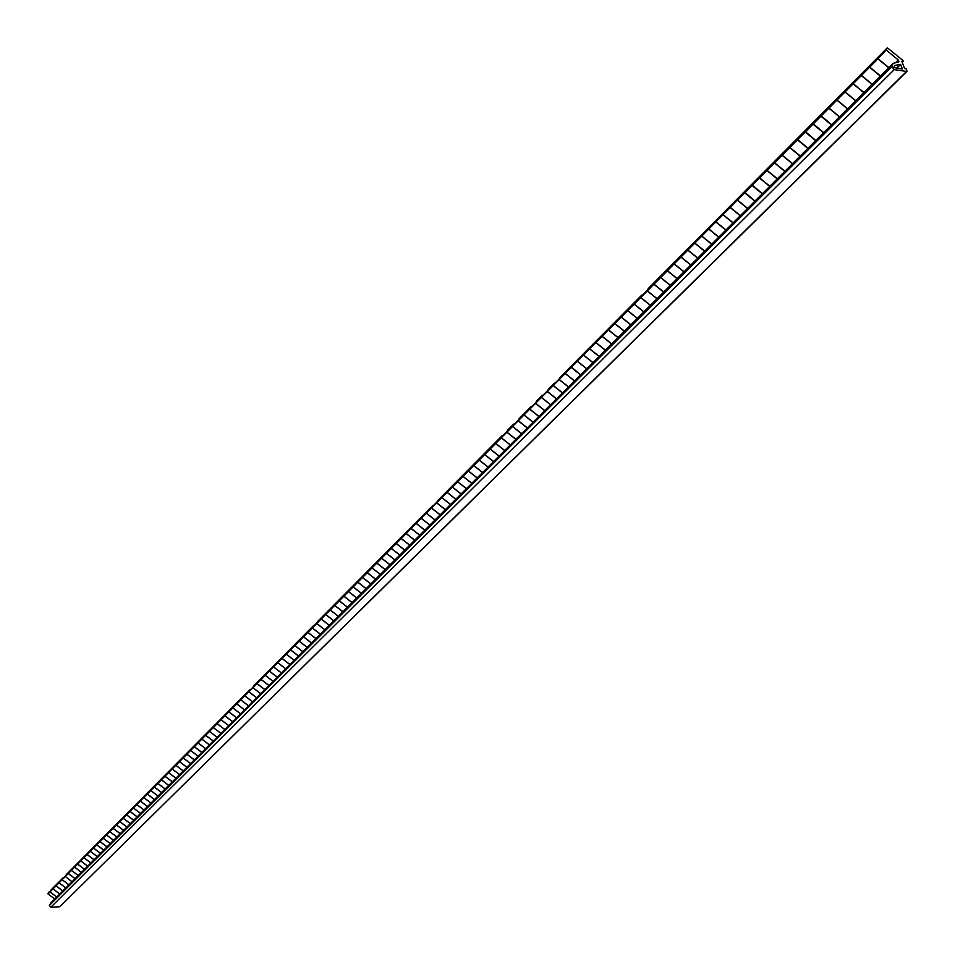 <?xml version="1.0" encoding="UTF-8"?>
<svg xmlns="http://www.w3.org/2000/svg" width="955" height="955" viewBox="0 0 955 955"><rect width="100%" height="100%" fill="white"/><g stroke="black" fill="none" stroke-linecap="round" stroke-linejoin="round"><path stroke-width="1.43" d="M56.715 897.02L49.97 891.97L50.985 890L50.018 891.922L56.763 896.972M51.069 889.917L54.029 886.932L53.026 888.89L59.795 893.952M59.747 894.011L52.979 888.938L53.981 886.992M62.791 890.979L56.011 885.894L57.014 883.936L54.053 886.909L57.061 883.888L56.059 885.834L62.839 890.92M57.109 883.841L60.105 880.82L59.103 882.778L65.895 887.875M65.847 887.923L59.055 882.826L60.046 880.88L57.085 883.864M60.153 880.773L63.161 877.74L62.159 879.698L68.975 884.808M68.915 884.867L62.111 879.746L63.114 877.8M72.007 881.787L65.095 876.296L72.055 881.728M66.289 874.601L69.321 871.545L68.318 873.503L75.159 878.636M75.111 878.696L68.271 873.55L69.273 871.593M78.226 875.58L71.374 870.435L72.377 868.465L69.321 871.545L72.425 868.417L71.422 870.375L78.286 875.532M72.484 868.358L75.493 865.326M81.366 872.464L74.406 866.925L81.414 872.404M75.6 865.218L78.68 862.114L77.677 864.084L84.565 869.265M84.517 869.325L77.618 864.144L78.632 862.174M81.879 858.891L78.68 862.114L81.832 858.939L80.829 860.921L87.729 866.113M87.681 866.161L80.769 860.968L81.784 858.999M90.856 862.998L83.933 857.781L84.995 855.752L83.992 857.733L90.916 862.938M85.055 855.704L88.182 852.552L87.168 854.534L94.115 859.751M94.056 859.81L87.12 854.582L88.123 852.6M91.346 849.353L88.182 852.552L91.382 849.329L90.367 851.311L97.326 856.551M97.267 856.599L90.319 851.371L91.322 849.389M91.429 849.282L94.593 846.094L93.578 848.076L100.561 853.328M100.502 853.388L93.53 848.136L94.533 846.154L91.405 849.305M94.641 846.046L97.816 842.847L96.813 844.829L103.797 850.093M103.749 850.153L96.753 844.889L97.768 842.895M97.876 842.788L101.063 839.576L100.06 841.558L107.067 846.846M107.008 846.894L100 841.618L101.015 839.624M101.123 839.517L104.334 836.293L103.319 838.275L110.338 843.575M110.291 843.635L103.271 838.335L104.274 836.341L101.087 839.541M104.382 836.234L107.617 832.987L106.602 834.98L113.645 840.293M113.585 840.34L106.542 835.04L107.557 833.035M107.664 832.927L110.911 829.668L109.897 831.662L116.952 836.986M116.892 837.046L109.837 831.721L110.852 829.716M110.959 829.609L114.218 826.326L113.203 828.331L120.282 833.667M120.223 833.727L113.156 828.391L114.17 826.385L110.935 829.632M114.278 826.278L117.549 822.971L116.534 824.977L123.625 830.337M123.577 830.396L116.486 825.036L117.501 823.031L114.242 826.302M117.608 822.924L120.903 819.605L119.888 821.61L126.991 826.982M126.931 827.042L119.829 821.67L120.843 819.665M124.234 816.25L120.903 819.605L124.257 816.215L123.255 818.232L130.369 823.616M130.322 823.664L123.195 818.28L124.21 816.274M124.317 816.167L127.648 812.812L126.633 814.83L133.772 820.226M133.712 820.285L126.573 814.878L127.588 812.872M137.126 816.883L129.976 811.464L130.99 809.446L127.648 812.812L131.038 809.386L130.035 811.404L137.186 816.823M134.428 805.972L131.038 809.386L134.464 805.948L133.449 807.966L140.624 813.397M140.564 813.457L133.39 808.026L134.404 806.008M134.512 805.889L137.89 802.487L136.875 804.516L144.074 809.959M144.014 810.019L136.828 804.576L137.842 802.546M150.974 803.083L143.739 797.604L144.778 795.551L137.89 802.487L141.352 799.013L140.337 801.042L147.548 806.498M147.488 806.557L140.278 801.102L141.292 799.072M144.778 795.551L143.799 797.544L151.033 803.024M144.874 795.467L148.3 792.005L147.297 794.035L154.531 799.526M154.483 799.586L147.237 794.094L148.252 792.065L144.838 795.491M148.359 791.946L151.809 788.472L150.794 790.513L158.064 796.016M158.005 796.076L150.735 790.573L151.75 788.532M151.869 788.424L155.343 784.926L154.328 786.956L161.598 792.483M161.538 792.543L154.268 787.015L155.283 784.986M158.852 781.381L155.343 784.926L158.876 781.357L157.862 783.398L165.167 788.937M165.108 788.997L157.802 783.458L158.828 781.417M158.936 781.297L162.446 777.776L161.431 779.805L168.749 785.368M168.689 785.428L161.371 779.877L162.386 777.824M162.505 777.716L166.027 774.159L165.012 776.212L172.342 781.775M172.282 781.835L164.952 776.272L165.967 774.218L162.469 777.74M166.086 774.099L169.632 770.542M175.899 778.23L168.546 772.643L169.572 770.59L166.051 774.135M169.68 770.482L168.617 772.583L175.959 778.17M179.54 774.612L172.175 769.002L173.189 766.949L169.632 770.53L173.249 766.889L172.234 768.942L179.6 774.541M173.309 766.829L176.89 763.224L175.875 765.277L183.265 770.9M183.193 770.96L175.816 765.337L176.83 763.284L173.273 766.865M176.95 763.164L180.543 759.547L179.528 761.601L186.941 767.235M186.87 767.295L179.468 761.66L180.483 759.607L176.914 763.2M180.602 759.488L184.22 755.835M190.57 763.618L183.145 757.96L184.16 755.894M184.279 755.775L183.205 757.9L190.63 763.546M198.019 756.181L190.558 750.499L191.609 748.398L184.231 755.835L187.92 752.11L186.905 754.175L194.354 759.846M194.283 759.905L186.846 754.235L187.86 752.17M187.92 752.11L191.645 748.374L190.63 750.439L198.091 756.121M191.704 748.314L195.381 744.602L194.366 746.679L201.839 752.373M201.78 752.445L194.295 746.738L195.321 744.661M195.441 744.542L199.141 740.817L198.127 742.895L205.623 748.613M205.564 748.672L198.055 742.954L199.082 740.877M202.878 737.045L199.141 740.817L202.914 737.009L201.899 739.086L209.42 744.828M209.36 744.888L201.839 739.146L202.854 737.069M202.973 736.95L206.722 733.189L205.707 735.266L213.24 741.02M213.18 741.08L205.635 735.326L206.662 733.249M210.506 729.369L206.722 733.189L210.542 729.345L209.527 731.423L217.083 737.188M217.012 737.26L209.455 731.482L210.482 729.405M210.601 729.274L214.386 725.478M220.88 733.404L213.299 727.615L214.326 725.537M214.445 725.406L213.359 727.555L220.939 733.345M218.206 721.61L214.386 725.466L218.241 721.586M224.759 729.536L217.167 723.735L218.182 721.646M218.301 721.514L217.227 723.663L224.819 729.477M222.097 717.706L218.253 721.574L222.133 717.671L221.106 719.76L228.722 725.585M228.663 725.645L221.047 719.819L222.073 717.73M222.193 717.611L226.037 713.731L225.022 715.832L232.65 721.67M232.59 721.741L224.95 715.892L225.977 713.803M226.096 713.672L229.964 709.78L228.949 711.881L236.601 717.742M236.53 717.802L228.878 711.941L229.904 709.84M230.024 709.72L233.915 705.805L232.901 707.906L240.576 713.779M240.505 713.851L232.829 707.965L233.856 705.864L229.988 709.744M233.975 705.745L237.891 701.806L236.864 703.907L244.564 709.804M244.492 709.863L236.804 703.966L237.819 701.865M237.95 701.746L241.878 697.783L240.863 699.884L248.575 705.805M248.515 705.864L240.791 699.955L241.818 697.842M245.853 693.772L241.878 697.783L245.901 693.736L244.874 695.849L252.609 701.782M252.55 701.841L244.814 695.909L245.829 693.796M245.96 693.676L249.935 689.677L248.921 691.778L256.668 697.735M256.609 697.795L248.849 691.85L249.876 689.737M260.691 693.736L252.908 687.755L253.935 685.642M254.054 685.523L252.98 687.696L260.751 693.664M264.786 689.641L256.99 683.649L258.017 681.524L254.006 685.571L258.077 681.464L257.062 683.577L264.857 689.57M258.148 681.404L262.195 677.334L261.169 679.447L268.988 685.451M268.916 685.523L261.109 679.518L262.124 677.393M262.255 677.262L266.326 673.168L265.299 675.292L273.142 681.321M273.07 681.381L265.239 675.364L266.254 673.227L262.219 677.298M266.385 673.108L270.48 668.989L269.465 671.114L277.32 677.155M277.248 677.226L269.394 671.174L270.408 669.049M270.54 668.918L274.658 664.776L273.643 666.9L281.522 672.965M281.45 673.036L273.572 666.972L274.586 664.835M274.718 664.716L278.86 660.55L277.845 662.675L285.748 668.763M285.676 668.822L277.774 662.746L278.788 660.609M278.92 660.478L283.086 656.288L282.071 658.425L289.986 664.525M289.914 664.596L282 658.496L283.026 656.348L278.884 660.502M283.146 656.228L287.336 652.002L286.321 654.139L294.259 660.263M294.188 660.335L286.249 654.211L287.276 652.074M291.573 647.729L287.348 652.002L291.609 647.705M298.485 656.049L290.523 649.913L291.55 647.765M291.681 647.633L290.595 649.842L298.557 655.978M302.819 651.74L294.832 645.58L295.847 643.431L291.621 647.693L295.919 643.372L294.904 645.508L302.89 651.668M295.978 643.3L300.24 639.014L299.225 641.151L307.235 647.335M307.164 647.406L299.154 641.223L300.18 639.074M304.55 634.669L300.252 639.002L304.597 634.633M311.533 643.049L303.511 636.854L304.526 634.693M304.657 634.562L303.583 636.782L311.605 642.978M315.938 638.668L307.88 632.449L308.966 630.228L304.621 634.586M309.038 630.157L307.964 632.377L316.01 638.597M320.355 634.251L312.285 628.02L313.371 625.788L312.357 627.936L320.426 634.18M324.807 629.823L316.714 623.555L317.74 621.395M317.872 621.263L316.785 623.484L324.879 629.751M329.284 625.358L321.167 619.079L322.265 616.846M322.324 616.775L321.25 618.995L329.368 625.286M333.796 620.869L325.655 614.566L326.67 612.394L325.727 614.495L333.868 620.798M331.206 607.822L326.753 612.322L331.254 607.786L330.239 609.959L338.392 616.273M338.321 616.357L330.167 610.03L331.182 607.858M331.313 607.726L335.79 603.226L334.775 605.386L342.952 611.737M342.881 611.809L334.704 605.47L335.718 603.285L331.278 607.75M335.85 603.154L340.35 598.63L339.335 600.802L347.536 607.165M347.465 607.237L339.264 600.874L340.278 598.69L335.814 603.178M340.41 598.558L344.934 594.01L343.931 596.183L352.156 602.569M352.073 602.641L343.848 596.254L344.874 594.07L340.386 598.582M349.506 589.39L344.946 593.998L349.554 589.354M356.716 598.021L348.468 591.611L349.482 589.426M349.626 589.283L348.551 591.527L356.8 597.937M361.384 593.365L353.111 586.931L354.198 584.675L349.59 589.319M354.269 584.603L353.195 586.859L361.468 593.282M366.087 588.686L357.791 582.228L358.829 580.007L357.862 582.156L366.159 588.602M358.937 579.9L363.58 575.232M370.815 583.971L362.494 577.5L363.509 575.304M363.64 575.161L362.566 577.417L370.886 583.899M368.26 570.505L363.592 575.22L368.308 570.469M375.566 579.231L367.221 572.737L368.236 570.541M368.379 570.398L367.305 572.654L375.649 579.16M373.023 565.718L368.32 570.457L373.071 565.682M380.353 574.468L371.984 567.95L372.999 565.742M373.13 565.611L372.068 567.867L380.424 574.385M377.81 560.895L373.083 565.67L377.858 560.86M385.163 569.669L376.771 563.128L377.786 560.919M377.929 560.788L376.855 563.044L385.247 569.586M382.633 556.037L377.87 560.848L382.68 556.001M389.998 564.847L381.594 558.281L382.609 556.073M382.74 555.929L381.666 558.198L390.082 564.763M387.479 551.154L382.692 555.989L387.527 551.119L386.524 553.315L394.952 559.905M394.881 559.988L386.441 553.399L387.455 551.19M387.599 551.047L392.41 546.212L391.395 548.409L399.858 555.022M399.775 555.094L391.323 548.492L392.338 546.284M397.268 541.306L392.41 546.2L397.316 541.27L396.313 543.467L404.801 550.104M404.717 550.187L396.23 543.55L397.244 541.342M397.376 541.199L402.258 536.292L401.255 538.501L409.755 545.15M409.671 545.233L401.172 538.584L402.174 536.364M407.176 531.326L402.258 536.28L407.224 531.29L406.221 533.499L414.757 540.172M414.673 540.255L406.138 533.582L407.152 531.362M407.296 531.219L412.226 526.253L407.26 531.243M419.699 535.242L411.139 528.545L412.154 526.324M412.297 526.181L411.223 528.461L419.782 535.158M424.76 530.204L416.177 523.483L417.18 521.251L416.261 523.4L424.844 530.12M417.323 521.108L422.325 516.082L421.322 518.302L429.929 525.047M429.846 525.131L421.239 518.386L422.253 516.154M422.397 516.01L427.422 510.949L426.419 513.169L435.05 519.938M434.967 520.021L426.336 513.253L427.351 511.021M427.494 510.877L432.543 505.792L431.553 508.012L440.207 514.805M440.124 514.888L431.469 508.096L432.472 505.852L427.458 510.901M445.317 509.719L436.626 502.903L437.641 500.659M437.784 500.516L436.71 502.819L445.4 509.636M450.533 504.515L441.819 497.674L442.905 495.358M442.977 495.287L441.914 497.591L450.617 504.431M455.786 499.274L447.047 492.41L448.086 490.13L447.143 492.326L455.869 499.19M461.074 494.01L452.312 487.122L453.315 484.865L448.146 490.07L453.398 484.794L452.407 487.026L461.158 493.914M466.398 488.697L457.612 481.786L458.615 479.529L453.41 484.782L458.687 479.47L457.696 481.702L466.482 488.614M471.758 483.361L462.948 476.426L463.951 474.169L458.698 479.446L463.975 474.134L463.032 476.33L471.842 483.278M469.335 468.738L464.035 474.074L469.382 468.69L468.404 470.934L477.237 477.894M477.142 477.989L468.308 471.018L469.311 468.762M469.454 468.619L474.79 463.259L473.799 465.503L482.669 472.486M482.573 472.582L473.704 465.586L474.707 463.33M474.862 463.175L480.222 457.779M488.041 467.138L479.147 460.119L480.15 457.851M480.293 457.708L479.231 460.024L488.124 467.043M485.641 452.312L480.234 457.767L485.689 452.276L484.71 454.52L493.628 461.563M493.532 461.659L484.615 454.616L485.618 452.348M491.145 446.773L485.701 452.252L491.204 446.725L490.213 448.981L499.167 456.048M499.071 456.144L490.13 449.077L491.121 446.797M491.276 446.654L496.743 441.15M504.634 450.581L495.669 443.49L496.66 441.222L491.24 446.677M496.815 441.067L495.764 443.395L504.729 450.497M510.245 444.994L501.256 437.879L502.318 435.528M502.402 435.444L501.339 437.784L510.34 444.899M515.891 439.372L506.866 432.221L507.881 429.917L506.962 432.126L515.987 439.276M513.539 424.223L507.953 429.846L513.599 424.175M521.573 433.701L512.525 426.539L513.515 424.247M513.671 424.092L512.62 426.443L521.669 433.606M527.291 428.007L518.219 420.809L519.21 418.517M519.365 418.362L518.314 420.713L527.387 427.912M533.057 422.265L523.949 415.043L524.964 412.715L524.044 414.936L533.153 422.17M530.729 406.914L525.035 412.656L530.789 406.866M538.859 416.487L529.715 409.229L530.705 406.937M530.861 406.782L529.822 409.134L538.954 416.392M544.696 410.662L535.528 403.38L536.519 401.088M536.674 400.933L535.624 403.285L544.792 410.566M550.569 404.813L541.378 397.495L542.356 395.203L541.473 397.399L550.665 404.705M556.49 398.915L547.263 391.574L548.254 389.27M548.409 389.115L547.37 391.478L556.586 398.808M554.198 383.277L548.349 389.174L554.258 383.23M562.447 392.971L553.196 385.605L554.175 383.301M554.33 383.146L553.291 385.51L562.543 392.875M568.44 386.99L559.164 379.601L560.167 377.261L559.272 379.505L568.547 386.894M566.184 371.209L560.239 377.201L566.231 371.173M574.48 380.973L565.181 373.548L566.16 371.244M566.315 371.089L565.276 373.453L574.588 380.878M572.224 365.12L566.255 371.149L572.284 365.085M580.568 374.909L571.233 367.46L572.2 365.156M586.692 368.809L577.321 361.336L578.324 358.985L571.174 366.887L580.664 374.814M578.455 358.853L577.429 361.229L586.788 368.702M592.852 362.661L583.457 355.153L584.46 352.813L583.565 355.057L592.96 362.566M599.06 356.478L589.641 348.933L590.608 346.617L584.532 352.741L590.691 346.546M590.775 346.45L589.748 348.838L599.167 356.37M596.851 340.326L590.715 346.51L596.911 340.278L595.968 342.57L605.422 350.139M605.315 350.246L595.86 342.678L596.827 340.35M596.994 340.195L603.178 333.975L602.235 336.267L611.713 343.86M611.618 343.967L602.128 336.375L603.094 334.047M603.262 333.88L609.493 327.625M617.957 337.64L608.442 330.024L609.409 327.696L603.226 333.904M609.565 327.529L608.55 329.917L618.064 337.545M615.784 321.262L609.505 327.589L615.844 321.226M624.343 331.278L614.793 323.626L615.76 321.298M615.927 321.131L614.901 323.518L624.451 331.17M630.778 324.867L621.192 317.179L622.242 314.78M622.326 314.684L621.299 317.072L630.885 324.76M637.248 318.421L627.638 310.697L628.688 308.286M628.772 308.19L627.757 310.59L637.355 318.302M643.777 311.915L634.132 304.168L635.182 301.756M635.254 301.661L634.239 304.06L643.885 311.808M650.343 305.361L640.674 297.59L641.712 295.167M641.796 295.071L640.781 297.471L650.451 305.254M656.956 298.772L647.263 290.965L648.23 288.589L647.371 290.845L657.076 298.664M648.385 288.446L654.927 281.868L654.008 284.172L663.737 292.015M663.63 292.123L653.9 284.28L654.843 281.94M655.011 281.773L661.612 275.136M670.338 285.438L660.574 277.559L661.517 275.207M661.696 275.04L660.693 277.451L670.458 285.318M677.107 278.693L667.306 270.79L668.345 268.367M668.416 268.26L667.426 270.671L677.214 278.585M675.054 261.586L668.393 268.295L675.113 261.539M683.911 271.9L674.087 263.962L675.03 261.61M675.197 261.443L674.206 263.855L684.031 271.793M690.775 265.06L680.915 257.098L681.942 254.663M682.025 254.567L681.034 256.979L690.895 264.953M697.687 258.172L687.803 250.174L688.818 247.739M688.901 247.643L687.91 250.055L697.807 258.065M704.659 251.237L694.727 243.191L695.753 240.767M695.837 240.66L694.846 243.083L704.766 251.117M711.666 244.241L701.71 236.172L702.725 233.736M702.82 233.629L701.83 236.052L711.785 244.122M709.696 226.693L702.761 233.689L709.768 226.657M718.733 237.198L708.741 229.093L709.672 226.729M709.851 226.55L708.861 228.973L718.852 237.079M725.86 230.095L715.832 221.966L716.847 219.519M716.93 219.411L715.952 221.847L725.979 229.988M733.034 222.945L722.971 214.78L723.914 212.38L723.09 214.66L733.154 222.825M724.069 212.225L731.172 205.086M740.256 215.746L730.169 207.533L731.076 205.17M731.255 204.991L730.288 207.414L740.376 215.627M747.538 208.488L737.415 200.24L738.322 197.876L731.208 205.05L738.418 197.792M738.502 197.685L737.535 200.12L747.658 208.369M745.652 190.487L738.454 197.745L745.724 190.451M754.88 201.171L744.721 192.898L745.628 190.523M762.269 193.805L752.074 185.497L753.006 183.085L744.649 192.265L754.999 201.051M769.718 186.38L759.488 178.024L760.419 175.625L752.003 184.864L762.4 193.686M760.574 175.469L759.619 177.905L769.849 186.261M777.227 178.895L766.961 170.515L767.963 168.056M768.047 167.949L767.092 170.384L777.358 178.776M784.795 171.363L774.493 162.935L775.484 160.476M775.579 160.368L774.624 162.804L784.926 171.232M792.423 163.759L782.085 155.295L783.064 152.836M783.16 152.728L782.205 155.176L792.543 163.627M800.099 156.107L789.725 147.607L790.716 145.136M790.8 145.029L789.857 147.476L800.23 155.975M807.846 148.383L797.437 139.848L798.416 137.389M815.654 140.612L805.208 132.029L806.104 129.617L797.365 139.203L807.978 148.252M798.452 137.329L806.175 129.57M823.508 132.769L813.027 124.162L813.935 121.739L805.137 131.396L815.785 140.481M831.435 124.866L820.918 116.224L821.813 113.788L812.956 123.517L823.64 132.638M839.433 116.904L828.868 108.213L829.764 105.79L820.846 115.567L831.578 124.735M829.931 105.635L829.012 108.082L839.564 116.773M847.479 108.882L836.89 100.156L837.845 97.673M837.941 97.565L837.022 100.012L847.622 108.739M855.596 100.788L844.972 92.026L845.927 89.543M846.023 89.424L845.103 91.883L855.74 100.657M863.786 92.635L853.113 83.825L854.068 81.354M854.164 81.235L853.245 83.694L863.917 92.492M872.034 84.41L861.326 75.564L862.27 73.093M862.365 72.962L861.458 75.433L872.166 84.279M870.471 64.809L862.305 73.022L870.542 64.761M880.343 76.125L869.599 67.244L870.447 64.833M870.638 64.642L869.742 67.101L880.486 75.982M888.723 67.769L877.943 58.84L878.887 56.357M54.757 898.977L48.013 893.928L49.97 891.97M49.887 891.612L48.013 893.928M47.929 893.57L49.015 891.994M59.771 906.737L50.854 907.25L894.286 69.596L906.534 71.446L59.771 906.737L906.987 71.338L906.391 68.987L904.528 68.354L901.83 61.311L903.144 61.335L902.2 62.266M878.982 56.238L878.087 58.709L888.866 67.626M902.236 62.362L903.048 60.523L887.35 47.798L877.86 58.183M878.087 58.709L886.276 49.708M886.491 50.233L898.249 59.986L896.363 61.86M896.924 61.812L898.464 60.272L898.953 61.86L893.152 63.364L891.707 66.647L49.373 905.436L50.854 907.25M49.373 905.436L51.057 902.666M894.286 69.596L891.707 66.647M896.972 68.247L900.422 64.391L894.859 65.406L893.761 67.495L902.141 69.035M900.649 64.594L902.296 68.879M869.742 67.101L877.943 58.84M861.458 75.433L869.599 67.244M853.245 83.694L861.326 75.564M845.103 91.883L853.113 83.825M837.022 100.012L844.972 92.026M829.012 108.082L836.89 100.156M821.049 116.08L828.868 108.213M813.159 124.031L820.918 116.224M805.34 131.909L813.027 124.162M797.568 139.717L805.208 132.029M789.857 147.476L797.437 139.848M782.205 155.176L789.725 147.607M774.624 162.804L782.085 155.295M767.092 170.384L774.493 162.935M759.619 177.905L766.961 170.515M752.206 185.366L759.488 178.024M744.84 192.779L752.074 185.497M737.535 200.12L744.721 192.898M730.288 207.414L737.415 200.24M723.09 214.66L730.169 207.533M715.952 221.847L722.971 214.78M708.861 228.973L715.832 221.966M701.83 236.052L708.741 229.093M694.846 243.083L701.71 236.172M687.91 250.055L694.727 243.191M681.034 256.979L687.803 250.174M674.206 263.855L680.915 257.098M667.426 270.671L674.087 263.962M660.693 277.451L667.306 270.79M654.008 284.172L660.574 277.559M647.371 290.845L653.9 284.28M640.781 297.471L647.263 290.965M634.239 304.06L640.674 297.59M627.757 310.59L634.132 304.168M621.299 317.072L627.638 310.697M614.901 323.518L621.192 317.179M608.55 329.917L614.793 323.626M602.235 336.267L608.442 330.024M595.968 342.57L602.128 336.375M589.748 348.838L595.86 342.678M583.565 355.057L589.641 348.933M577.429 361.229L583.457 355.153M571.329 367.365L577.321 361.336M565.276 373.453L571.233 367.46M559.272 379.505L565.181 373.548M553.291 385.51L559.164 379.601M547.37 391.478L553.196 385.605M541.473 397.399L547.263 391.574M535.624 403.285L541.378 397.495M529.822 409.134L535.528 403.38M524.044 414.936L529.715 409.229M518.314 420.713L523.949 415.043M512.62 426.443L518.219 420.809M506.962 432.126L512.525 426.539M501.339 437.784L506.866 432.221M495.764 443.395L501.256 437.879M490.213 448.981L495.669 443.49M484.71 454.52L490.13 449.077M479.231 460.024L484.615 454.616M473.799 465.503L479.147 460.119M468.404 470.934L473.704 465.586M463.032 476.33L468.308 471.018M457.696 481.702L462.948 476.426M452.407 487.026L457.612 481.786M447.143 492.326L452.312 487.122M441.914 497.591L447.047 492.41M436.71 502.819L441.819 497.674M431.553 508.012L436.626 502.903M426.419 513.169L431.469 508.096M421.322 518.302L426.336 513.253M416.261 523.4L421.239 518.386M411.223 528.461L416.177 523.483M406.221 533.499L411.139 528.545M401.255 538.501L406.138 533.582M396.313 543.467L401.172 538.584M391.395 548.409L396.23 543.55M386.524 553.315L391.323 548.492M381.666 558.198L386.441 553.399M376.855 563.044L381.594 558.281M372.068 567.867L376.771 563.128M367.305 572.654L371.984 567.95M362.566 577.417L367.221 572.737M357.862 582.156L362.494 577.5M353.195 586.859L357.791 582.228M348.551 591.527L353.111 586.931M343.931 596.183L348.468 591.611M339.335 600.802L343.848 596.254M334.775 605.386L339.264 600.874M330.239 609.959L334.704 605.47M325.727 614.495L330.167 610.03M321.25 618.995L325.655 614.566M316.785 623.484L321.167 619.079M312.357 627.936L316.714 623.555M307.964 632.377L312.285 628.02M303.583 636.782L307.88 632.449M299.225 641.151L303.511 636.854M294.904 645.508L299.154 641.223M290.595 649.842L294.832 645.58M286.321 654.139L290.523 649.913M282.071 658.425L286.249 654.211M277.845 662.675L282 658.496M273.643 666.9L277.774 662.746M269.465 671.114L273.572 666.972M265.299 675.292L269.394 671.174M261.169 679.447L265.239 675.364M257.062 683.577L261.109 679.518M252.98 687.696L256.99 683.649M248.921 691.778L252.908 687.755M244.874 695.849L248.849 691.85M240.863 699.884L244.814 695.909M236.864 703.907L240.791 699.955M232.901 707.906L236.804 703.966M228.949 711.881L232.829 707.965M225.022 715.832L228.878 711.941M221.106 719.76L224.95 715.892M217.227 723.663L221.047 719.819M213.359 727.555L217.167 723.735M209.527 731.423L213.299 727.615M205.707 735.266L209.455 731.482M201.899 739.086L205.635 735.326M198.127 742.895L201.839 739.146M194.366 746.679L198.055 742.954M190.63 750.439L194.295 746.738M186.905 754.175L190.558 750.499M183.205 757.9L186.846 754.235M179.528 761.601L183.145 757.96M175.875 765.277L179.468 761.66M172.234 768.942L175.816 765.337M168.617 772.583L172.175 769.002M165.012 776.212L168.546 772.643M161.431 779.805L164.952 776.272M157.862 783.398L161.371 779.877M154.328 786.956L157.802 783.458M150.794 790.513L154.268 787.015M147.297 794.035L150.735 790.573M143.799 797.544L147.237 794.094M140.337 801.042L143.739 797.604M136.875 804.516L140.278 801.102M133.449 807.966L136.828 804.576M130.035 811.404L133.39 808.026M126.633 814.83L129.976 811.464M123.255 818.232L126.573 814.878M119.888 821.61L123.195 818.28M116.534 824.977L119.829 821.67M113.203 828.331L116.486 825.036M109.897 831.662L113.156 828.391M106.602 834.98L109.837 831.721M103.319 838.275L106.542 835.04M100.06 841.558L103.271 838.335M96.813 844.829L100 841.618M93.578 848.076L96.753 844.889M90.367 851.311L93.53 848.136M87.168 854.534L90.319 851.371M83.992 857.733L87.12 854.582M80.829 860.921L83.933 857.781M77.677 864.084L80.769 860.968M74.538 867.236L77.618 864.144M71.422 870.375L74.49 867.295M68.318 873.503L71.374 870.435M65.227 876.606L68.271 873.55M62.159 879.698L65.179 876.654M59.103 882.778L62.111 879.746M56.059 885.834L59.055 882.826M53.026 888.89L56.011 885.894M50.018 891.922L52.979 888.938M877.729 58.315L869.528 66.575M869.384 66.719L861.243 74.908M861.112 75.039L853.042 83.169M852.899 83.312L844.889 91.37M844.757 91.501L836.819 99.499M836.676 99.63L828.797 107.569M828.665 107.7L820.846 115.567M820.715 115.698L812.956 123.517M812.824 123.649L805.137 131.396M805.005 131.527L797.365 139.203M797.234 139.335L789.654 146.963M789.534 147.094L782.014 154.662M781.882 154.794L774.421 162.302M774.302 162.422L766.889 169.883M766.77 170.002L759.428 177.403M759.297 177.523L752.003 184.864M751.883 184.984L744.649 192.265M744.53 192.397L737.344 199.619M737.224 199.738L730.098 206.913M729.978 207.044L722.899 214.159M722.78 214.278L715.761 221.345M715.641 221.465L708.682 228.472M708.562 228.591L701.65 235.563M701.531 235.67L694.667 242.582M694.548 242.701L687.731 249.565M687.612 249.673L680.855 256.489M680.736 256.597L674.027 263.365M673.908 263.473L667.247 270.181M667.127 270.301L660.514 276.962M660.406 277.069L653.829 283.683M653.721 283.802L647.203 290.368M647.084 290.475L640.614 296.993M640.507 297.101L634.072 303.571M633.965 303.678L627.578 310.112M627.471 310.22L621.132 316.594M621.025 316.702L614.734 323.041M614.626 323.148L608.383 329.439M608.275 329.547L602.068 335.79M601.96 335.897L595.801 342.093M595.693 342.2L589.581 348.36M589.474 348.468L583.398 354.58M583.302 354.687L577.262 360.751M577.166 360.859L571.174 366.887M571.066 366.995L565.121 372.987M565.014 373.083L559.105 379.028M559.009 379.135L553.136 385.044M553.04 385.14L547.215 391.013M547.108 391.108L541.318 396.934M541.222 397.029L535.469 402.819M535.373 402.926L529.667 408.668M529.571 408.764L523.889 414.482M523.794 414.577L518.159 420.248M518.064 420.343L512.465 425.978M512.369 426.073L506.819 431.672M506.723 431.767L501.196 437.33M501.1 437.414L495.609 442.941M495.526 443.036L490.07 448.528M489.975 448.611L484.567 454.067M484.471 454.162L479.088 459.57M479.004 459.665L473.656 465.049M473.561 465.133L468.26 470.481M468.165 470.576L462.889 475.877M462.805 475.972L457.564 481.248M457.469 481.332L452.264 486.584M452.181 486.668L447 491.873M446.916 491.968L441.771 497.137M441.688 497.221L436.578 502.366M436.495 502.461L431.409 507.571M431.326 507.654L426.288 512.728M426.205 512.811L421.191 517.861M421.107 517.944L416.117 522.958M416.034 523.042L411.092 528.019M411.008 528.103L406.09 533.057M406.006 533.141L401.112 538.059M401.04 538.143L396.182 543.037M396.098 543.12L391.264 547.979M391.192 548.051L386.393 552.885M386.309 552.969L381.546 557.768M381.463 557.851L376.724 562.614M376.64 562.698L371.937 567.437M371.853 567.521L367.174 572.224M367.09 572.308L362.446 576.987M362.363 577.071L357.743 581.726M357.659 581.798L353.064 586.43M352.992 586.501L348.42 591.109M348.348 591.181L343.8 595.753M343.728 595.825L339.216 600.373M339.132 600.444L334.656 604.969M334.572 605.04L330.12 609.529M330.036 609.6L325.607 614.065M325.536 614.149L321.131 618.577M321.047 618.649L316.666 623.066M316.594 623.138L312.237 627.519M312.166 627.59L307.844 631.947M307.761 632.031L303.463 636.364M303.392 636.436L299.106 640.733M299.034 640.817L294.785 645.091M294.713 645.162L290.487 649.424M290.416 649.496L286.202 653.721M286.142 653.793L281.952 658.007M281.88 658.079L277.726 662.257M277.654 662.328L273.524 666.495M273.452 666.566L269.346 670.697M269.274 670.768L265.192 674.875M265.12 674.946L261.061 679.041M260.99 679.112L256.955 683.171M256.883 683.243L252.872 687.29M252.8 687.349L248.813 691.372M248.742 691.444L244.767 695.443M244.707 695.503L240.756 699.478M240.684 699.549L236.756 703.501M236.697 703.572L232.793 707.5M232.722 707.56L228.842 711.475M228.77 711.535L224.914 715.426M224.843 715.486L221.011 719.354M220.939 719.425L217.119 723.269M217.06 723.329L213.263 727.149M213.192 727.221L209.42 731.017M209.36 731.088L205.6 734.873M205.54 734.932L201.803 738.692M201.732 738.752L198.019 742.501M197.96 742.56L194.259 746.273M194.199 746.344L190.523 750.045M190.463 750.105L186.81 753.782M186.738 753.841L183.109 757.506M183.05 757.566L179.433 761.207M179.373 761.266L175.768 764.895M175.708 764.955L172.127 768.548M172.067 768.608L168.51 772.201M168.45 772.261L164.917 775.818M164.857 775.878L161.335 779.423M161.276 779.483L157.766 783.005M157.706 783.064L154.221 786.574M154.173 786.634L150.699 790.119M150.639 790.179L147.201 793.653M147.142 793.712L143.704 797.162M143.644 797.222L140.242 800.66M140.182 800.72L136.792 804.134M136.732 804.194L133.354 807.584M133.294 807.644L129.94 811.022M129.88 811.082L126.538 814.448M126.478 814.508L123.159 817.85M123.1 817.91L119.793 821.24M119.733 821.288L116.45 824.607M116.391 824.654L113.12 827.949M113.06 828.009L109.801 831.292M109.753 831.339L106.506 834.61M106.459 834.658L103.236 837.905M103.176 837.965L99.965 841.188M99.917 841.248L96.73 844.459M96.67 844.507L93.495 847.706M93.447 847.765L90.283 850.941M90.224 851.001L87.084 854.164M87.036 854.212L83.909 857.363M83.849 857.411L80.733 860.551M80.686 860.598L77.594 863.714M77.534 863.774L71.338 870.005M71.291 870.065L68.235 873.133M68.187 873.18L62.075 879.34M62.027 879.388L59.019 882.408M58.959 882.468L55.975 885.476M55.927 885.524L52.943 888.52M52.895 888.568L49.935 891.552M870.578 64.701L878.779 56.441M854.104 81.294L862.174 73.165M845.963 89.483L853.961 81.426M837.881 97.625L845.82 89.627M829.871 105.683L837.75 97.756M821.921 113.693L829.74 105.826M814.042 121.631L821.789 113.824M806.211 129.51L813.911 121.763M790.74 145.088L798.32 137.46M783.1 152.788L790.621 145.22M775.52 160.428L782.969 152.919M767.987 168.008L775.388 160.547M760.514 175.529L767.868 168.128M753.101 182.99L760.395 175.648M745.748 190.403L752.982 183.109M716.871 219.471L723.89 212.404M709.792 226.61L716.751 219.59M695.777 240.72L702.641 233.808L695.801 240.684M688.841 247.691L695.658 240.839M681.966 254.627L688.734 247.811M675.137 261.503L681.858 254.734M661.636 275.1L668.249 268.439L661.66 275.064M635.194 301.72L641.629 295.25M628.712 308.25L635.087 301.828M622.266 314.744L628.605 308.358L622.29 314.708M615.868 321.19L622.159 314.852M578.396 358.913L584.436 352.837L578.42 358.877M572.308 365.049L578.3 359.02M536.615 400.993L542.356 395.203L536.638 400.957M519.305 418.421L524.94 412.751L519.329 418.386M496.755 441.126L502.246 435.599M442.917 495.347L448.062 490.166L442.941 495.311M437.724 500.575L442.834 495.43M412.238 526.241L417.18 521.251M354.21 584.663L358.805 580.043M349.566 589.342L354.138 584.746M322.265 616.835L326.67 612.394L322.289 616.799M317.812 621.323L322.193 616.906M308.978 630.216L313.312 625.859M304.597 634.621L308.907 630.288M141.352 799.013L144.754 795.575M81.832 858.939L84.947 855.811M900.422 64.391L896.59 68.187M878.922 56.297L887.326 47.834M870.602 64.665L878.803 56.405M854.128 81.259L862.198 73.129M845.987 89.46L853.985 81.39M837.905 97.589L845.843 89.591M829.895 105.659L837.774 97.72M790.764 145.053L798.344 137.425M783.124 152.752L790.645 145.184M775.544 160.392L782.993 152.884M768.011 167.973L775.412 160.524M760.538 175.493L767.892 168.104M724.033 212.261L731.1 205.134M716.895 219.447L723.914 212.38M709.816 226.574L716.775 219.566M688.865 247.667L695.682 240.803M681.989 254.591L688.758 247.787M675.161 261.467L681.882 254.71M654.975 281.797L661.54 275.183M648.35 288.47L654.867 281.904M635.218 301.685L641.653 295.214M628.736 308.226L635.111 301.792M615.891 321.155L622.183 314.816M596.959 340.219L603.118 334.011M496.779 441.091L502.27 435.564M474.826 463.199L480.174 457.827M469.43 468.642L474.731 463.294M437.748 500.539L442.857 495.394M422.361 516.034L427.374 510.985M417.287 521.144L422.277 516.118M412.262 526.205L417.204 521.227M397.352 541.222L402.21 536.328M387.563 551.083L392.362 546.248M358.913 579.924L363.533 575.268M354.233 584.639L358.829 580.007M317.836 621.287L322.217 616.882M309.002 630.181L313.336 625.823M295.943 643.336L300.204 639.05M283.122 656.252L287.3 652.038M274.682 664.74L278.824 660.574M270.504 668.954L274.61 664.811M266.35 673.132L270.432 669.013M258.113 681.428L262.148 677.358M245.924 693.7L249.9 689.701M237.914 701.77L241.842 697.818M233.939 705.769L237.843 701.841M226.06 713.707L229.928 709.816M222.157 717.635L226.001 713.767M210.566 729.31L214.35 725.502M202.949 736.985L206.686 733.213M195.405 744.578L199.106 740.853M191.669 748.338L195.345 744.637M180.567 759.512L184.184 755.871M158.912 781.321L162.41 777.8M151.833 788.448L155.307 784.95M148.335 791.982L151.773 788.508M134.488 805.925L137.866 802.522M124.281 816.191L127.612 812.836M117.572 822.947L120.867 819.629M107.629 832.951L110.876 829.692M104.358 836.258L107.581 833.011M97.84 842.811L101.039 839.6M94.617 846.07L97.792 842.871M85.019 855.728L88.147 852.576M81.855 858.915L84.971 855.776M75.564 865.242L78.656 862.138M72.449 868.382L75.517 865.302M66.253 874.625L69.297 871.569M60.129 880.797L63.137 877.764M51.033 889.953L54.005 886.968M50.973 902.75L893.152 63.364M878.946 56.261L887.35 47.798"/></g></svg>
